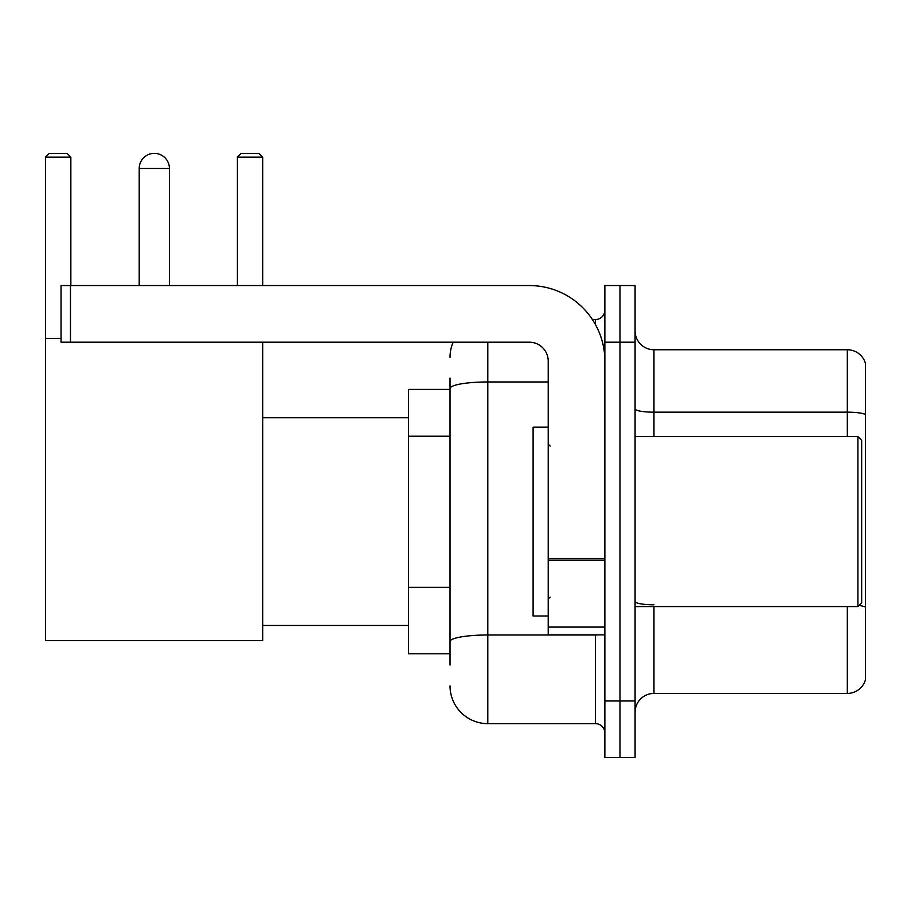 <?xml version="1.0" encoding="UTF-8"?>
<svg xmlns="http://www.w3.org/2000/svg" width="911" height="911" viewBox="0 0 911 911"><rect width="100%" height="100%" fill="white"/><g stroke="black" fill="none" stroke-linecap="round" stroke-linejoin="round"><path stroke-width="1.37" d="M450.023 424.89L450.023 378.076L450.023 389.407L408.481 389.407L408.481 653.768L450.023 653.768M450.023 665.098L450.023 378.076M487.795 342.206L487.795 723.641L595.418 723.641A9.44 9.44 0 0 1 604.87 733.082A9.44 9.44 0 0 0 595.418 723.641L595.418 634.887M604.87 700.98L604.87 757.633L619.97 757.633L619.97 700.98L619.97 757.633L635.081 757.633L635.081 700.98L619.97 700.98L619.97 342.206L619.97 700.98L604.87 700.98L604.87 342.206L619.97 342.206L619.97 285.553L619.97 342.206L635.081 342.206L635.081 700.98M635.081 342.206L635.081 285.553L604.87 285.553L604.87 342.206M592.412 319.545L595.418 319.545A9.44 9.44 0 0 0 604.87 310.104M450.023 648.108L450.023 598.618M450.023 357.306A37.761 37.761 0 0 1 453.177 342.206M487.795 723.641A37.761 37.761 0 0 1 450.023 685.869M635.081 712.311A18.88 18.88 0 0 1 653.961 693.43L847.321 693.43L847.321 606.567M865.45 363.352A18.88 18.88 0 0 0 847.321 349.756A18.88 18.88 0 0 1 865.45 363.352L865.45 679.834A18.88 18.88 0 0 1 847.321 693.43M865.45 414.528A18.88 3.28 180 0 0 847.321 412.171L847.321 349.756L653.961 349.756A18.88 18.88 0 0 1 635.081 330.875A18.88 18.88 0 0 0 653.961 349.756L653.961 436.62M139.212 168.478A15.111 15.111 0 0 1 154.312 153.367A15.111 15.111 0 0 1 169.423 168.478L139.212 168.478L139.212 285.553M169.423 285.553L169.423 168.478M262.71 342.206L262.71 640.558L45.55 640.558L45.55 157.147L49.331 153.367L67.072 153.367L70.853 157.147L45.55 157.147M70.853 285.553L70.853 157.147M45.55 338.425L61.037 338.425M262.71 157.147L237.407 157.147L241.176 153.367L258.929 153.367L262.71 157.147L262.71 285.553M237.407 157.147L237.407 285.553M604.87 634.887L548.217 634.887L548.217 558.534L604.87 558.534L604.87 361.086A75.533 75.533 0 0 0 529.337 285.553L70.477 285.553L70.477 342.206L529.337 342.206A18.88 18.88 0 0 1 548.217 361.086L548.217 558.534M70.477 342.206L61.037 342.206L61.037 285.553L70.477 285.553M857.9 436.62L861.669 440.389L861.669 602.786L857.9 606.567L857.9 436.62L635.081 436.62M548.217 427.179L533.106 427.179L533.106 616.007L548.217 616.007M450.023 436.221L408.481 436.221M450.023 587.288L408.481 587.288M598.698 634.887A9.44 1.64 0 0 1 595.418 634.99L487.795 634.99A37.761 6.559 180 0 0 450.023 641.549M450.023 388.519A37.761 6.559 180 0 1 487.795 381.96L548.217 381.96M595.418 324.521L595.418 319.545M653.961 606.567L653.961 693.43M847.321 436.62L847.321 412.171L653.961 412.171A18.88 3.28 -0 0 1 635.081 408.891M865.45 607.136A18.88 3.28 180 0 0 858.982 605.473M653.961 604.779A18.88 3.28 0 0 1 635.081 601.499M604.87 560.174L548.217 560.174M548.217 627.087L604.87 627.087M262.71 625.447L408.481 625.447M262.71 417.739L408.481 417.739M635.081 606.567L857.9 606.567M550.107 446.06L548.217 444.169M550.107 597.126L548.217 599.005"/></g></svg>
